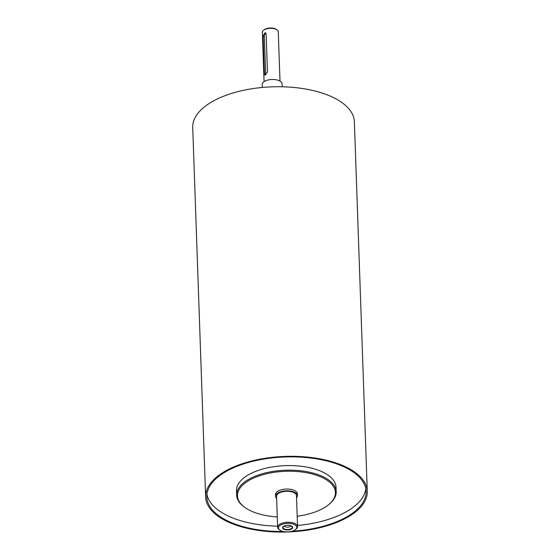 <?xml version="1.0" encoding="UTF-8"?>
<svg xmlns="http://www.w3.org/2000/svg" width="560" height="560" viewBox="0 0 560 560"><rect width="100%" height="100%" fill="white"/><g stroke="black" fill="none" stroke-linecap="round" stroke-linejoin="round"><path stroke-width="0.84" d="M276.633 498.421A10.955 5.124 -2 0 1 275.562 496.328A10.955 5.124 -2 0 1 286.335 490.826A10.955 5.124 -2 0 1 297.465 495.565A10.955 5.124 -2 0 1 296.541 497.728M295.47 529.613L296.128 529.081A9.961 4.655 178 0 0 297.549 526.568L296.471 495.6A9.961 4.655 178 0 0 292.845 492.177A9.961 4.655 178 0 0 282.191 491.869A9.961 4.655 178 0 0 276.563 496.293L277.641 527.268A9.961 4.655 178 0 0 279.237 529.676L279.93 530.159A9.163 4.284 -2 0 1 281.54 524.58A9.163 4.284 -2 0 1 293.468 524.167A9.163 4.284 -2 0 1 295.47 529.613A9.163 4.284 -2 0 1 281.799 531.09A9.163 4.284 -2 0 1 279.93 530.159M275.562 496.328L275.506 494.564A10.955 5.124 -2 0 1 281.701 489.699A10.955 5.124 -2 0 1 293.419 490.042A10.955 5.124 -2 0 1 297.402 493.801L297.465 495.565M289.471 525.378A4.578 2.142 -2 0 1 291.949 526.582A4.578 2.142 -2 0 1 291.144 528.654A4.578 2.142 -2 0 1 285.453 529.333A4.578 2.142 -2 0 1 283.227 526.883A4.578 2.142 -2 0 1 285.614 525.511M291.508 529.011A5.04 2.359 -2 0 1 283.626 529.165A5.04 2.359 -2 0 1 285.523 525.532A5.04 2.359 -2 0 1 289.569 525.392A5.04 2.359 -2 0 1 291.508 529.011M290.864 525.791A3.388 1.582 -2 0 1 290.164 526.498A3.388 1.582 -2 0 1 286.79 527.121A3.388 1.582 -2 0 1 284.256 526.022M265.769 74.886A2.387 1.372 109.7 0 1 265.657 74.235L264.327 36.225A2.387 1.372 109.7 0 1 265.909 33.138M267.47 71.988L264.95 75.075L264.432 73.801L263.102 35.784L265.237 32.564L266.14 33.978L267.47 71.988M277.284 516.95A49 22.904 -2 0 1 255.311 512.722A49 22.904 -2 0 1 245.308 507.745A49 22.904 -2 0 1 253.946 477.925A49 22.904 -2 0 1 317.744 475.699A49 22.904 -2 0 1 328.44 504.84A49 22.904 -2 0 1 297.192 516.25M328.44 504.84L329.098 504.308A49.798 23.282 178 0 0 336.196 491.743A49.798 23.282 178 0 0 285.614 470.218A49.798 23.282 178 0 0 236.663 495.222A49.798 23.282 178 0 0 244.615 507.255L245.308 507.745M236.663 495.222L236.502 490.644A49.798 23.282 -2 0 1 285.453 465.64A49.798 23.282 -2 0 1 336.035 487.165L336.196 491.743M264.075 81.634L262.353 32.333A7.966 3.724 -2 0 1 263.487 30.324A7.966 3.724 -2 0 1 277.004 29.848A7.966 3.724 -2 0 1 278.278 31.773L280 81.074M277.004 29.848L276.311 29.365A7.168 3.353 178 0 0 264.145 29.792L263.487 30.324M297.549 526.568A9.961 4.655 178 0 0 287.434 522.263A9.961 4.655 178 0 0 277.641 527.268M205.632 497.007L192.724 127.442A80.871 37.807 -2 0 1 272.23 86.835A80.871 37.807 -2 0 1 354.368 121.8L367.276 491.365A80.871 37.807 -2 0 1 321.538 527.303A80.871 37.807 -2 0 1 235.053 524.776A80.871 37.807 -2 0 1 205.632 497.007A80.871 37.807 -2 0 1 285.131 456.4A80.871 37.807 -2 0 1 367.276 491.365M262.283 87.472L262.178 84.49A9.961 4.655 -2 0 1 271.971 79.492A9.961 4.655 -2 0 1 282.086 83.797L282.191 86.779M277.606 526.183A79.681 37.247 -2 0 1 235.627 519.05A79.681 37.247 -2 0 1 206.934 494.319M365.792 488.768A79.681 37.247 -2 0 1 297.514 525.49M283.248 531.503A79.681 37.247 -2 0 1 235.809 524.328A79.681 37.247 -2 0 1 206.822 496.965A79.681 37.247 -2 0 1 285.152 456.96A79.681 37.247 -2 0 1 366.079 491.407A79.681 37.247 -2 0 1 292.25 531.195M265.657 74.235L264.432 73.801M264.327 36.225L263.102 35.784"/></g></svg>
